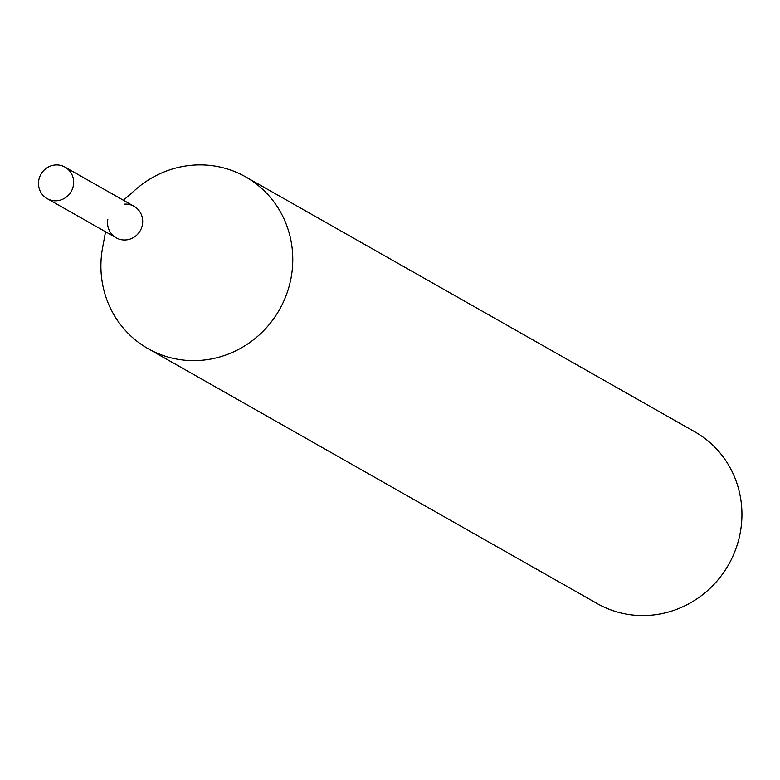 <?xml version="1.0" encoding="UTF-8"?>
<svg xmlns="http://www.w3.org/2000/svg" width="780" height="780" viewBox="0 0 780 780"><rect width="100%" height="100%" fill="white"/><g stroke="black" fill="none" stroke-linecap="round" stroke-linejoin="round"><path stroke-width="1.17" d="M105.544 231.767L102.58 247.806A98.777 94.994 -60.4 0 0 148.093 348.67A98.777 94.994 -60.4 0 0 279.464 309.65A98.777 94.994 -60.4 0 0 245.602 176.855A98.777 94.994 -60.4 0 0 191.734 165.262A98.777 94.994 -60.4 0 0 135.681 189.501L123.415 200.265M148.093 348.67L597.256 603.603A98.777 94.994 -60.4 0 0 728.627 564.583A98.777 94.994 -60.4 0 0 694.765 431.788L245.602 176.855M107.835 219.307A18.106 17.413 -60.4 0 0 123.24 239.947A18.106 17.413 -60.4 0 0 142.701 221.929A18.106 17.413 -60.4 0 0 124.176 204.175M47.141 198.617L116.181 237.803A18.106 17.413 -60.4 0 0 140.264 230.646A18.106 17.413 -60.4 0 0 134.053 206.3L65.023 167.125A18.106 17.413 -60.4 0 0 55.146 164.999A18.106 17.413 -60.4 0 0 39 179.195A18.106 17.413 -60.4 0 0 47.141 198.617A18.106 17.413 -60.4 0 0 57.018 200.743A18.106 17.413 -60.4 0 0 73.164 186.547A18.106 17.413 -60.4 0 0 65.023 167.125"/></g></svg>

